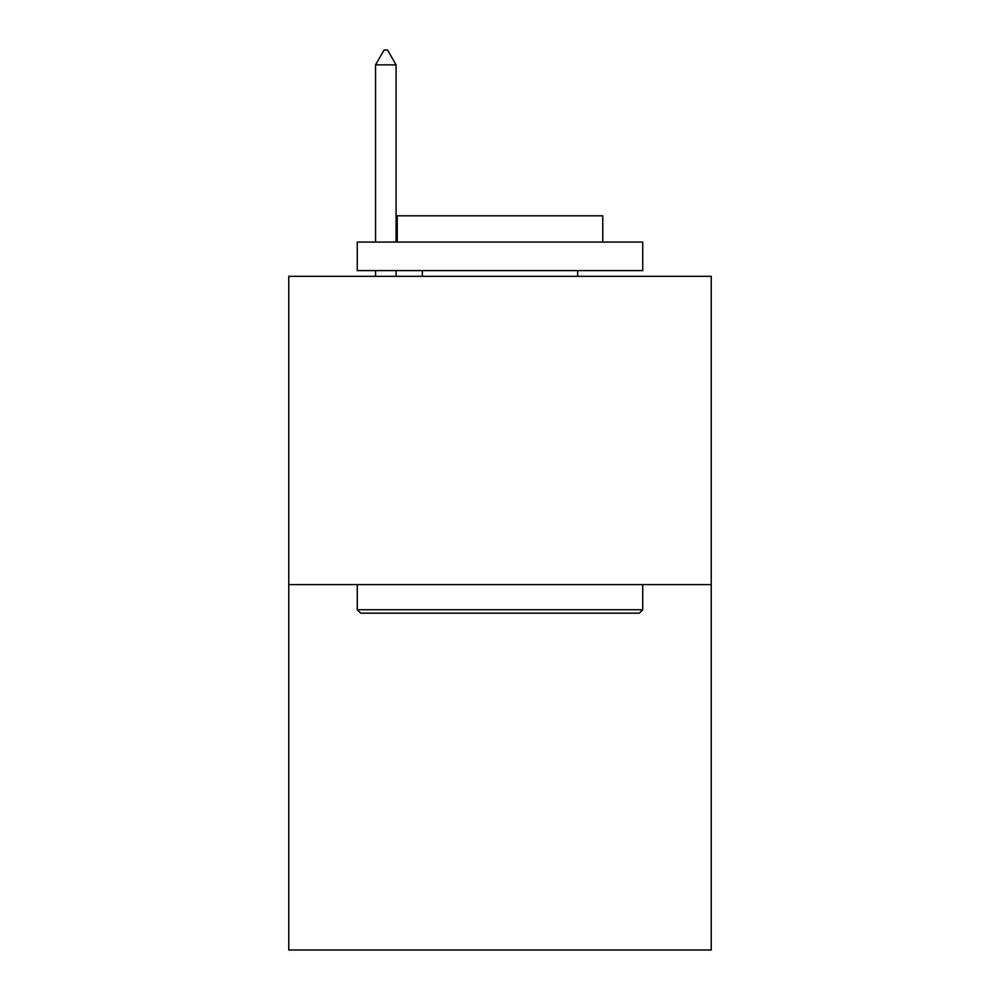 <?xml version="1.0" encoding="UTF-8"?>
<svg xmlns="http://www.w3.org/2000/svg" width="1000" height="1000" viewBox="0 0 1000 1000"><rect width="100%" height="100%" fill="white"/><g stroke="black" fill="none" stroke-linecap="round" stroke-linejoin="round"><path stroke-width="1.5" d="M711.237 584.612L711.237 276.312L288.762 276.312L288.762 950L711.237 950L711.237 584.612L288.762 584.612M639.3 613.162L360.7 613.162L357.275 609.725L642.725 609.725L639.3 613.162M357.275 242.062L642.725 242.062L642.725 270.6L357.275 270.6L357.275 242.062M602.762 242.062L602.762 215.8L397.238 215.8L397.238 242.062M357.275 584.612L357.275 609.725M642.725 584.612L642.725 609.725M422.35 270.6L422.35 276.312M577.65 270.6L577.65 276.312M396.087 64.85L387.525 50L384.1 50L375.538 64.85L396.087 64.85L396.087 242.062M396.087 270.6L396.087 276.312M375.538 64.85L375.538 242.062M375.538 270.6L375.538 276.312"/></g></svg>
